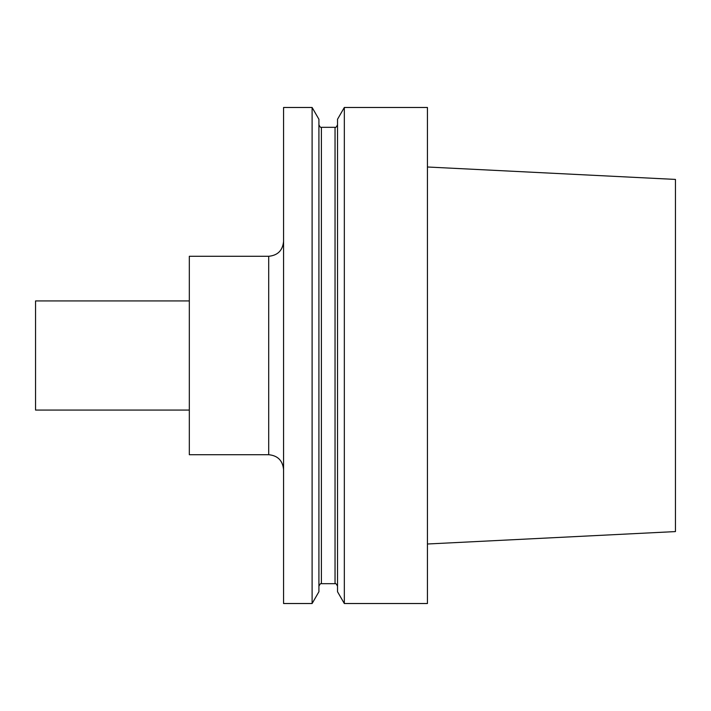 <?xml version="1.0" encoding="UTF-8"?>
<svg xmlns="http://www.w3.org/2000/svg" width="711" height="711" viewBox="0 0 711 711"><rect width="100%" height="100%" fill="white"/><g stroke="black" fill="none" stroke-linecap="round" stroke-linejoin="round"><path stroke-width="1.07" d="M344.328 107.477L344.328 603.523L427.427 603.523L427.427 107.477L344.328 107.477L337.521 119.27L337.521 591.73L344.328 603.523M268.696 256.289L268.696 454.711L189.322 454.711L189.322 256.289L268.696 256.289C277.734 255.409 282.694 250.45 283.573 241.411M312.111 107.477L312.111 603.523L283.573 603.523L283.573 107.477L312.111 107.477L318.919 119.27L318.919 591.73L312.111 603.523M189.322 410.069L35.55 410.069L35.55 300.931L189.322 300.931M427.427 166.996L675.45 179.421L675.45 531.579L427.427 544.004M335.041 127.322L321.399 127.322L321.399 583.678L335.041 583.678L335.041 127.322C335.61 127.838 336.436 127.011 337.521 124.843M268.696 454.711C277.734 455.591 282.694 460.55 283.573 469.589M321.399 583.678C320.821 583.162 319.994 583.989 318.919 586.157M321.399 127.322C320.821 127.838 319.994 127.011 318.919 124.843M335.041 583.678C335.61 583.162 336.436 583.989 337.521 586.157"/></g></svg>
